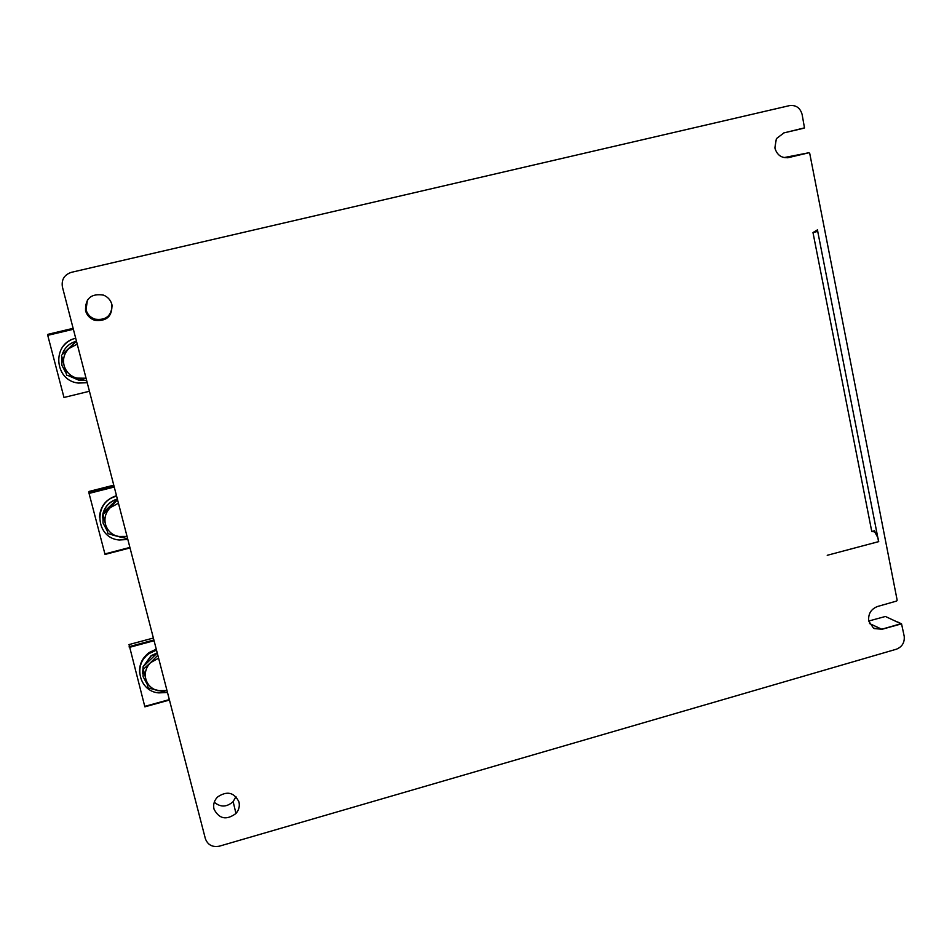 <?xml version="1.0" encoding="UTF-8"?>
<svg xmlns="http://www.w3.org/2000/svg" width="952" height="952" viewBox="0 0 952 952"><rect width="100%" height="100%" fill="white"/><g stroke="black" fill="none" stroke-linecap="round" stroke-linejoin="round"><path stroke-width="1.43" d="M84.561 380.276L79.052 380.288L68.639 375.79M66.164 373.398L61.892 365.318L61.701 356.226M121.939 537.511L112.265 534.929M107.195 530.835L103.03 523.029L102.971 513.699M157.556 654.119L157.711 655.345L150.559 662.663L158.591 658.153M147.167 684.226L143.109 676.67L143.133 667.281M87.417 300.011L86.037 309.781C87.382 314.398 90.357 317.516 94.95 319.146C105.755 320.634 111.467 316.028 112.086 305.342M144.633 657.832L148.476 653.06M787.506 157.746L808.724 152.772L784.008 157.592M804.071 128.163L783.948 132.887L776.368 138.671L774.868 147.941C777.046 155.235 781.699 158.437 788.815 157.52L808.891 152.76L809.712 153.331L897.153 600.177L896.629 601.045L877.458 606.519C870.949 609.113 868.034 613.969 868.748 621.073L873.496 628.177L881.957 629.308L901.544 623.834L904.198 636.198C904.769 642.505 902.175 646.836 896.415 649.204L219.376 846.173C212.451 847.447 207.786 844.959 205.382 838.724L62.392 286.897C61.333 279.638 64.296 274.795 71.269 272.355L789.577 105.601C795.943 104.875 800.108 107.778 802.084 114.299L804.488 127.865L783.746 132.935M874.222 628.582L881.79 629.224L900.913 623.715L885.419 616.468L868.736 621.025M129.032 644.587L144.871 706.836L169.456 700.053L144.871 706.836M73.126 328.333L47.933 334.319L47.743 335.342L63.986 397.472L89.44 391.26M113.776 485.175L89 491.458L89.06 493.41L105.041 554.433L130.031 547.935L105.041 554.433M156.271 649.181L149.404 652.394C142.3 657.642 139.04 664.52 139.599 673.04M75.672 338.15C69.353 339.864 64.557 343.493 61.285 349.051M116.501 495.683C105.981 499.193 100.305 506.333 99.472 517.126M214.283 802.191C220.471 807.451 226.766 807.272 233.145 801.643L235.965 796.634M214.01 809.117C219.15 819.029 226.469 820.481 235.965 813.484C238.916 810.021 239.916 806.177 238.964 801.941C234.156 792.278 226.992 790.636 217.496 797.038C214.176 800.572 213.01 804.595 214.01 809.117M85.549 310.709C86.941 315.433 89.976 318.623 94.676 320.3C106.672 321.609 112.407 316.338 111.896 304.485C110.634 300.047 107.838 296.917 103.506 295.12C91.154 293.228 85.168 298.416 85.549 310.709M878.577 541.569L878.22 539.772M817.768 231.253L817.471 229.849L812.984 232.562L871.77 531.49L874.709 531.87L874.507 530.752L871.77 531.49M817.697 231.276L877.768 537.321L874.507 530.752M877.768 537.321L878.279 539.201M874.709 531.87L877.78 537.499L878.589 541.64L827.228 555.302L878.744 541.617M87.215 382.704L78.35 383.073C53.931 380.717 51.634 343.053 75.708 338.305M76.338 341.209C70.626 342.779 66.366 346.112 63.546 351.217M117.358 499.026C110.23 501.168 105.505 505.714 103.209 512.64M102.971 513.509L102.423 517.817M127.842 539.486L119.131 539.998C95.141 538.094 92.963 501.287 116.632 496.23M157.211 652.834L151.035 655.749L143.216 666.602M143.109 666.983L142.574 673.528M166.374 692.509L158.865 692.901C139.194 691.64 132.554 663.877 149.524 653.358L156.509 650.097M141.634 662.592L141.646 661.414M166.981 690.521L157.842 690.712C151.63 688.962 147.608 685.059 145.787 679.002C144.418 672.826 146.001 667.376 150.559 662.663L143.312 669.28L143.086 666.721L151.071 656.035L157.258 653.001M143.371 666.436L157.092 653.167M143.312 669.28L148.191 687.975L167.385 692.687M127.056 536.416L117.751 536.452C111.42 534.548 107.326 530.49 105.458 524.278C104.042 517.936 105.648 512.402 110.277 507.666L102.959 514.449L103.28 512.569C105.612 505.833 110.254 501.383 117.203 499.253L117.382 499.086M103.28 512.569L117.203 499.253M117.536 499.717L110.277 507.666L118.441 503.203M102.959 514.449L107.957 533.632L127.508 538.784M104.089 504.536L104.803 503.049M86.061 378.23L76.6 378.111C70.15 376.052 65.962 371.827 64.058 365.437C62.606 358.94 64.224 353.311 68.913 348.551L62.118 354.644C64.486 347.789 69.198 343.339 76.267 341.28L76.446 341.113M62.118 354.644L76.267 341.28M76.469 341.221L68.913 348.551L77.219 344.124M61.523 355.489L66.664 375.195L86.572 380.812M787.197 157.782L788.815 157.52M869.521 623.536L881.957 629.308M129.02 644.587L153.379 638.03L129.02 644.575M153.891 639.994L129.139 646.658M73.197 328.607L47.6 334.688L73.197 328.607M114.073 486.317L88.905 492.696L114.073 486.317M144.728 706.384L169.337 699.601M154.081 640.732L129.305 647.408M73.364 329.261L47.743 335.342M104.875 553.933L129.9 547.424M114.252 487.019L89.06 493.41M812.984 232.562L817.792 231.384M235.965 813.484L233.145 801.643M94.676 320.3L94.95 319.146M901.496 623.81L897.45 621.906M149.524 653.358L149.404 652.394"/></g></svg>
